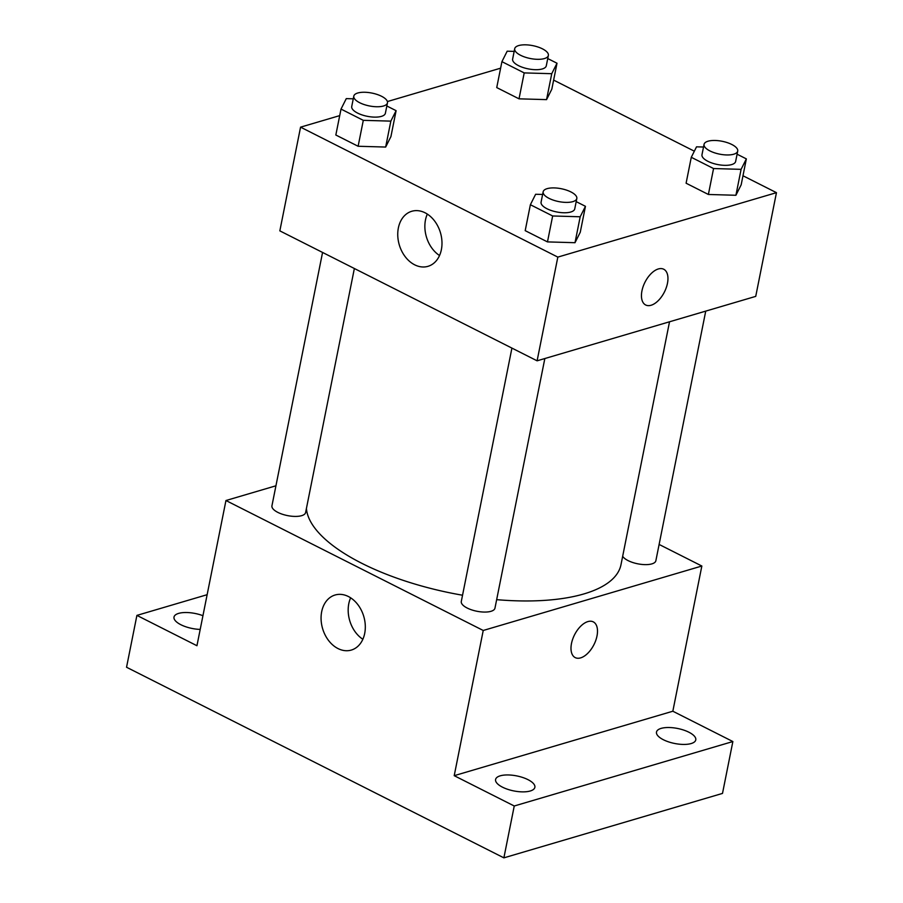 <?xml version="1.0" encoding="UTF-8"?>
<svg xmlns="http://www.w3.org/2000/svg" width="903" height="903" viewBox="0 0 903 903"><rect width="100%" height="100%" fill="white"/><g stroke="black" fill="none" stroke-linecap="round" stroke-linejoin="round"><path stroke-width="1.35" d="M406.519 808.67A44.303 16.92 11.3 0 1 406.452 808.659L370.354 790.418A44.303 16.92 11.3 0 0 370.354 790.418L370.354 790.418M659.111 544.441L701.845 566.023L672.837 711.225L732.864 741.544L722.502 793.41L503.885 857.85L126.544 667.249L136.906 615.394L207.137 594.693M688.887 732.22A20.024 7.642 -168.7 0 1 695.773 739.896A20.024 7.642 -168.7 0 1 683.718 744.433A20.024 7.642 -168.7 0 1 663.378 739.738A20.024 7.642 -168.7 0 1 656.492 732.051A20.024 7.642 -168.7 0 1 668.547 727.513A20.024 7.642 -168.7 0 1 688.887 732.22M527.984 779.65A20.024 7.642 -168.7 0 1 534.869 787.337A20.024 7.642 -168.7 0 1 522.814 791.875A20.024 7.642 -168.7 0 1 502.474 787.168A20.024 7.642 -168.7 0 1 495.589 779.481A20.024 7.642 -168.7 0 1 507.644 774.943A20.024 7.642 -168.7 0 1 527.984 779.65M672.837 711.225L454.209 775.677L514.247 805.995L503.885 857.85M732.864 741.544L514.247 805.995M701.845 566.023L483.229 630.475L454.209 775.677M483.229 630.475L225.953 500.522L196.944 645.724L136.906 615.394M364.699 633.409A28.704 21.458 73.6 0 1 351.312 650.07A28.704 21.458 73.6 0 1 322.608 628.612A28.704 21.458 73.6 0 1 335.081 595.009A28.704 21.458 73.6 0 1 357.723 604.468A28.704 21.458 73.6 0 1 364.699 633.409M200.195 629.414A20.024 7.642 -168.7 0 1 180.882 624.729A20.024 7.642 -168.7 0 1 174.008 617.042A20.024 7.642 -168.7 0 1 202.938 615.699M496.661 599.66A160.203 61.156 11.3 0 0 583.959 593.914A160.203 61.156 11.3 0 0 620.993 564.668L669.529 321.784M306.422 508.445A160.203 61.156 11.3 0 0 462.539 595.224M225.953 500.522L275.946 485.791M322.563 252.456L271.938 505.804A17.168 6.558 11.3 0 0 282.346 514.236A17.168 6.558 11.3 0 0 301.636 515.669A17.168 6.558 11.3 0 0 305.609 512.532L354.36 268.518M622.675 556.259A17.168 6.558 11.3 0 0 635.238 563.235A17.168 6.558 11.3 0 0 651.887 563.878A17.168 6.558 11.3 0 0 655.86 560.74L705.74 311.106M544.836 358.547L494.957 608.182A17.168 6.558 -168.7 0 1 476.84 611.241A17.168 6.558 -168.7 0 1 461.298 601.454L511.922 348.095M587.876 621.591A20.024 10.881 -63.2 0 1 593.271 621.862A20.024 10.881 -63.2 0 1 593.96 644.64A20.024 10.881 -63.2 0 1 575.222 657.61A20.024 10.881 -63.2 0 1 572.694 639.143A20.024 10.881 -63.2 0 1 587.876 621.591M593.271 621.862A20.024 10.881 -63.2 0 1 593.948 644.64A20.024 10.881 -63.2 0 1 575.211 657.61M362.859 639.268A28.704 21.458 73.6 0 1 350.635 597.831M742.977 175.758L776.456 192.666L755.732 296.376L537.104 360.816L279.84 230.863L300.564 127.154L339.72 115.618M553.629 80.107L694.339 151.185M390.92 136.601L385.66 147.054L358.119 146.263L335.837 135.01L358.119 146.263L385.66 147.054L390.92 136.601L396.101 110.674L390.841 121.126L363.299 120.336L341.018 109.082L346.278 98.619L353.265 98.822M741.171 184.81L735.911 195.274L708.381 194.472L686.099 183.219L708.381 194.472L735.911 195.274L741.171 184.81L746.352 158.883L741.092 169.346L713.562 168.545L691.28 157.291L696.529 146.828L703.516 147.031M387.398 101.554L500.623 68.176M776.456 192.666L557.828 257.107L300.564 127.154M551.823 89.16L546.563 99.623L519.022 98.833L496.74 87.58L519.022 98.833L546.563 99.623L551.823 89.16L557.004 63.233L551.744 73.696L524.203 72.906L501.921 61.652L507.181 51.189L514.168 51.392M580.268 232.24L575.008 242.704L547.478 241.902L525.196 230.649L547.478 241.902L575.008 242.704L580.268 232.24L585.449 206.313L580.189 216.776L552.659 215.975L530.377 204.721L535.626 194.269L542.613 194.461M557.828 257.107L537.104 360.816M441.375 249.668A28.704 21.458 73.6 0 1 427.988 266.329A28.704 21.458 73.6 0 1 399.284 244.871A28.704 21.458 73.6 0 1 411.757 211.279A28.704 21.458 73.6 0 1 434.399 220.727A28.704 21.458 73.6 0 1 441.375 249.668M658.332 268.959A20.024 10.881 -63.2 0 1 663.739 269.241A20.024 10.881 -63.2 0 1 664.416 292.019A20.024 10.881 -63.2 0 1 645.679 304.988A20.024 10.881 -63.2 0 1 643.15 286.522A20.024 10.881 -63.2 0 1 658.332 268.959M663.728 269.241A20.024 10.881 -63.2 0 1 664.405 292.019A20.024 10.881 -63.2 0 1 645.679 304.988M439.535 255.526A28.704 21.458 73.6 0 1 427.322 214.09M576.193 201.64L585.449 206.313M543.154 191.786L541.078 202.159A17.168 6.558 11.3 0 0 551.485 210.591A17.168 6.558 11.3 0 0 570.775 212.013A17.168 6.558 11.3 0 0 574.748 208.886L576.814 198.513A17.168 6.558 11.3 0 0 561.271 188.727A17.168 6.558 11.3 0 0 543.154 191.786A17.168 6.558 11.3 0 0 553.562 200.218A17.168 6.558 11.3 0 0 572.852 201.64A17.168 6.558 11.3 0 0 576.814 198.513M580.189 216.776L575.008 242.704M552.659 215.975L547.478 241.902M530.377 204.721L525.196 230.649M386.834 105.99L396.101 110.674M353.795 96.136L351.73 106.509A17.168 6.558 11.3 0 0 362.137 114.952A17.168 6.558 11.3 0 0 381.427 116.374A17.168 6.558 11.3 0 0 385.389 113.236L387.466 102.863A17.168 6.558 11.3 0 0 371.912 93.077A17.168 6.558 11.3 0 0 353.795 96.136A17.168 6.558 11.3 0 0 364.214 104.579A17.168 6.558 11.3 0 0 383.493 106.001A17.168 6.558 11.3 0 0 387.466 102.863M390.841 121.126L385.66 147.054M363.299 120.336L358.119 146.263M341.018 109.082L335.837 135.01M737.096 154.21L746.352 158.883M704.058 144.356L701.981 154.729A17.168 6.558 11.3 0 0 712.388 163.161A17.168 6.558 11.3 0 0 731.678 164.583A17.168 6.558 11.3 0 0 735.64 161.456L737.717 151.083A17.168 6.558 11.3 0 0 722.174 141.286A17.168 6.558 11.3 0 0 704.058 144.356A17.168 6.558 11.3 0 0 714.465 152.788A17.168 6.558 11.3 0 0 733.755 154.21A17.168 6.558 11.3 0 0 737.717 151.083M741.092 169.346L735.911 195.274M713.562 168.545L708.381 194.472M691.28 157.291L686.099 183.219M547.737 58.56L557.004 63.233M514.699 48.706L512.633 59.079A17.168 6.558 11.3 0 0 523.04 67.511A17.168 6.558 11.3 0 0 542.331 68.944A17.168 6.558 11.3 0 0 546.292 65.806L548.369 55.433A17.168 6.558 11.3 0 0 532.815 45.647A17.168 6.558 11.3 0 0 514.699 48.706A17.168 6.558 11.3 0 0 525.117 57.149A17.168 6.558 11.3 0 0 544.396 58.571A17.168 6.558 11.3 0 0 548.369 55.433M551.744 73.696L546.563 99.623M524.203 72.906L519.022 98.833M501.921 61.652L496.74 87.58"/></g></svg>
